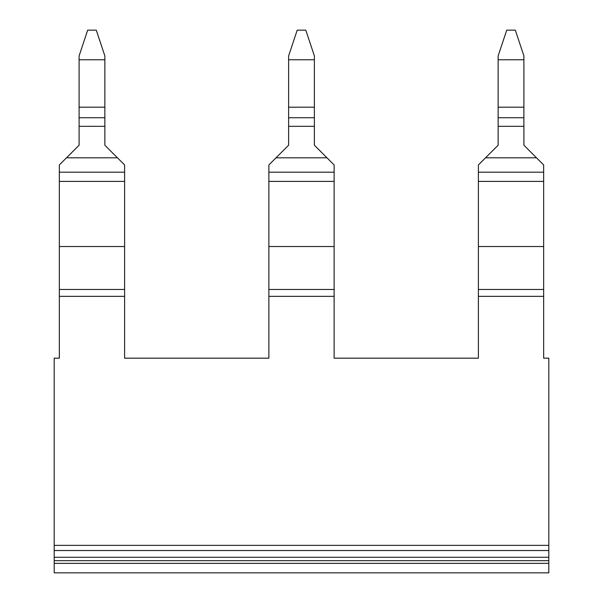 <?xml version="1.0" encoding="UTF-8"?>
<svg xmlns="http://www.w3.org/2000/svg" width="603" height="603" viewBox="0 0 603 603"><rect width="100%" height="100%" fill="white"/><g stroke="black" fill="none" stroke-linecap="round" stroke-linejoin="round"><path stroke-width="0.9" d="M59.343 246.544L124.61 246.544L124.61 289.478L59.343 289.478L59.343 172.187L124.61 172.187L124.61 164.966L104.854 145.217L124.61 164.966M124.61 172.187L124.61 246.544M59.343 164.966L66.496 157.813L59.343 164.966L59.343 172.187M66.496 157.813L79.099 145.217L66.496 157.813L117.457 157.813M79.099 59.772L104.854 59.772L104.854 55.913L96.269 30.15L87.684 30.15L79.099 55.913L79.099 126.321L104.854 126.321L104.854 145.217M104.854 59.772L104.854 126.321M79.099 126.321L79.099 145.217M79.099 107.198L104.854 107.198M79.099 117.736L104.854 117.736M268.87 164.966L276.023 157.813L268.87 164.966L268.87 289.478L334.13 289.478L334.13 358.174L478.39 358.174L478.39 296.344L543.657 296.344L543.657 358.174L548.805 358.174L548.805 545.368L54.195 545.368L548.805 545.368L548.805 563.353L54.195 563.353L54.195 572.85L548.805 572.85L548.805 563.353M268.87 172.187L334.13 172.187L334.13 164.966L314.382 145.217L334.13 164.966M334.13 172.187L334.13 289.478M268.87 246.544L334.13 246.544M276.023 157.813L288.618 145.217L276.023 157.813L326.977 157.813M288.618 59.772L314.382 59.772L314.382 55.913L305.796 30.15L297.204 30.15L288.618 55.913L288.618 145.217M288.618 126.321L314.382 126.321L314.382 145.217M314.382 59.772L314.382 126.321M288.618 117.736L314.382 117.736M288.618 107.198L314.382 107.198M478.39 296.344L478.39 172.187L543.657 172.187L543.657 164.966L523.901 145.217L543.657 164.966M543.657 172.187L543.657 296.344M478.39 164.966L485.543 157.813L478.39 164.966L478.39 172.187M478.39 246.544L543.657 246.544M485.543 157.813L498.146 145.217L485.543 157.813L536.504 157.813M498.146 59.772L523.901 59.772L523.901 55.913L515.316 30.15L506.731 30.15L498.146 55.913L498.146 126.321L523.901 126.321L523.901 145.217M523.901 59.772L523.901 126.321M498.146 126.321L498.146 145.217M498.146 107.198L523.901 107.198M498.146 117.736L523.901 117.736M59.343 289.478L59.343 358.174L54.195 358.174L54.195 563.353M478.39 289.478L543.657 289.478M268.87 289.478L268.87 296.344L334.13 296.344M268.87 296.344L268.87 358.174L124.61 358.174L124.61 289.478M59.343 296.344L124.61 296.344M59.343 181.39L124.61 181.39M268.87 181.39L334.13 181.39M478.39 181.39L543.657 181.39M54.195 550.524L548.805 550.524M54.195 557.285L548.805 557.285M54.195 560.669L548.805 560.669"/></g></svg>
